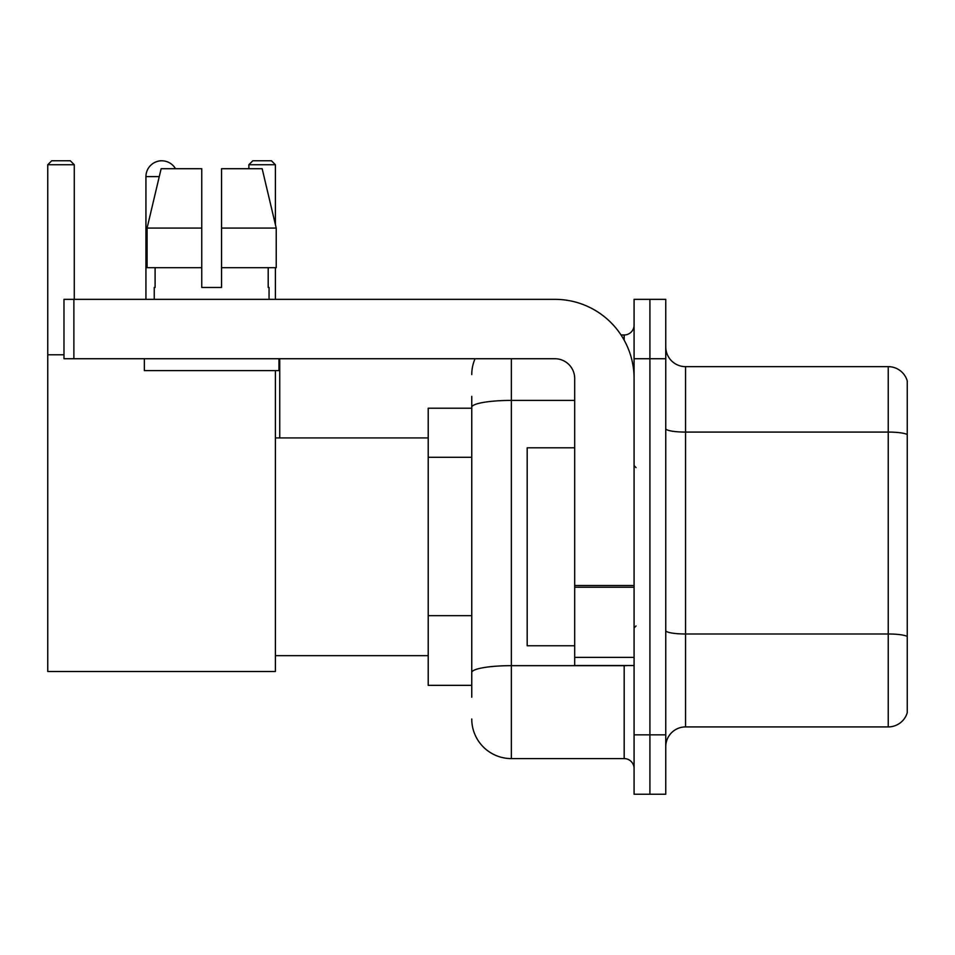 <?xml version="1.0" encoding="UTF-8"?>
<svg xmlns="http://www.w3.org/2000/svg" width="955" height="955" viewBox="0 0 955 955"><rect width="100%" height="100%" fill="white"/><g stroke="black" fill="none" stroke-linecap="round" stroke-linejoin="round"><path stroke-width="1.43" d="M471.758 408.215L428.21 408.215L428.21 685.344L471.758 685.344M471.758 697.222L471.758 396.337M634.084 734.837L634.084 794.226L649.913 794.226L649.913 734.837L649.913 794.226L665.754 794.226L665.754 734.837L649.913 734.837L649.913 358.734L649.913 734.837L634.084 734.837L634.084 358.734L649.913 358.734L649.913 299.345L649.913 358.734L665.754 358.734L665.754 734.837M665.754 358.734L665.754 299.345L634.084 299.345L634.084 358.734M511.355 358.734L511.355 758.592L624.176 758.592L624.176 665.551M621.025 334.978L624.176 334.978A9.896 9.896 0 0 0 634.084 325.082M471.758 445.412L471.758 407.284A39.585 6.876 180 0 1 511.355 400.408L574.695 400.408M634.084 768.489A9.896 9.896 0 0 0 624.176 758.592M471.758 374.563A39.585 39.585 0 0 1 475.065 358.734M511.355 758.592A39.585 39.585 0 0 1 471.758 718.996M665.754 746.715A19.792 19.792 0 0 1 685.547 726.922L888.246 726.922L888.246 366.648L685.547 366.648A19.792 19.792 0 0 1 665.754 346.856A19.792 19.792 0 0 0 685.547 366.648L685.547 726.922M907.25 380.902A19.792 19.792 0 0 0 888.246 366.648A19.792 19.792 0 0 1 907.25 380.902L907.25 712.669A19.792 19.792 0 0 1 888.246 726.922M221.548 287.467L201.756 287.467L221.548 287.467L201.756 287.467L221.548 287.467L221.548 168.701L262.159 168.701L276.222 228.078L276.222 267.675L221.548 267.675M275.398 164.738L248.873 164.738L252.824 160.774L271.435 160.774L275.398 164.738L275.398 224.568L276.222 228.078L221.548 228.078M145.936 299.345L145.936 176.615A15.841 15.841 0 0 1 175.481 168.701M275.398 370.612L275.398 671.496L47.75 671.496L47.75 164.738L51.713 160.774L70.312 160.774L74.275 164.738L47.75 164.738M74.275 299.345L74.275 164.738M47.75 354.771L63.985 354.771M275.398 267.675L275.398 299.345M248.873 164.738L248.873 168.701M157.826 161.276A12.869 12.869 0 0 1 161.371 160.774A12.869 12.869 0 0 1 161.562 160.786M634.084 665.551L574.695 665.551L574.695 585.511L634.084 585.511M634.084 378.526A79.181 79.181 0 0 0 554.903 299.345L73.881 299.345L73.881 358.734L554.903 358.734A19.792 19.792 0 0 1 574.695 378.526L574.695 585.511M73.881 358.734L63.985 358.734L63.985 299.345L73.881 299.345M154.244 287.467L155.104 287.467L154.244 287.467L154.244 299.345M269.059 287.467L268.2 287.467L269.059 287.467L269.059 299.345M268.2 267.675L268.2 287.467M201.756 228.078L147.082 228.078L161.144 168.701L201.756 168.701L201.756 287.467M155.104 287.467L155.104 267.675M144.348 358.734L144.348 370.612L278.956 370.612L278.956 358.734M201.756 267.675L147.082 267.675L147.082 228.078L161.144 168.701M276.222 267.675L276.222 228.078L262.159 168.701M574.695 447.811L527.184 447.811L527.184 645.759L574.695 645.759M471.758 457.29L428.21 457.29M471.758 615.653L428.21 615.653M627.614 665.551A9.896 1.719 0 0 1 624.176 665.659L511.355 665.659A39.585 6.876 180 0 0 471.758 672.535M624.176 340.195L624.176 334.978M907.25 434.549A19.792 3.438 180 0 0 888.246 432.078L685.547 432.078A19.792 3.438 0 0 1 665.754 428.64M907.25 636.46A19.792 3.438 180 0 0 888.246 633.989L685.547 633.989A19.792 3.438 -0 0 1 665.754 630.551M159.27 176.615L145.936 176.615M634.084 587.23L574.695 587.23M574.695 657.374L634.084 657.374M275.398 655.655L428.21 655.655M275.398 437.915L428.21 437.915M279.743 437.915L279.743 358.734M636.054 467.604L634.084 465.622M636.054 625.967L634.084 627.936"/></g></svg>
